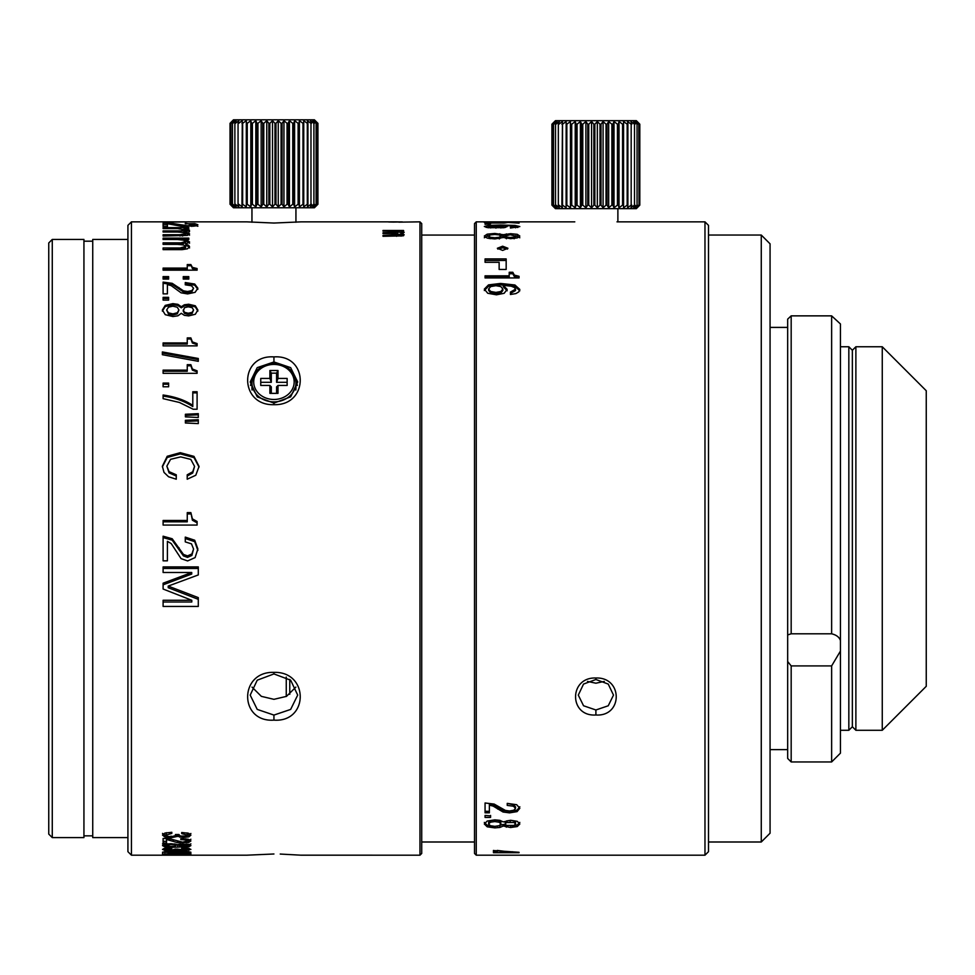 <?xml version="1.0" encoding="UTF-8"?>
<svg xmlns="http://www.w3.org/2000/svg" width="975" height="975" viewBox="0 0 975 975"><rect width="100%" height="100%" fill="white"/><g stroke="black" fill="none" stroke-linecap="round" stroke-linejoin="round"><path stroke-width="1.46" d="M289.77 694.322L289.77 679.441M286.26 696.491L286.26 677.077M855.879 730.287L882.265 730.287L926.25 686.303L926.25 390.743L882.265 346.759L855.879 346.759L855.879 730.287L852.357 726.765L852.357 350.269L852.357 726.765L848.835 730.287L848.835 346.759L840.438 346.759M840.438 730.287L848.835 730.287M855.879 346.759L852.357 350.269L848.835 346.759M882.265 730.287L882.265 346.759M476.263 855.197L476.263 221.849L474.508 223.604L474.508 853.442L476.263 855.197L704.974 855.197L708.496 851.675L708.496 225.359L704.974 221.849L617.004 221.849M587.511 681.428L595.896 683.207L604.281 681.428M476.263 221.849L574.787 221.849M704.974 855.197L704.974 221.849M494.849 827.885L499.895 827.446L503.258 826.008L510.62 827.519L517.274 826.568L519.821 823.997L517.274 821.316L510.62 820.28L503.258 821.913L499.846 820.341L494.849 819.865L487.232 821.035L484.319 823.997L487.232 826.824L494.849 827.885L494.849 826.349L490.425 825.727L488.621 823.997L490.437 822.205L494.8 821.559L499.249 822.254L500.87 823.997L499.237 825.679L494.849 826.349M490.571 815.429L490.571 817.428L485.062 817.428L485.062 815.429L490.571 815.868L485.062 815.429M507.232 803.376L507.232 805.399L513.459 806.215L515.519 808.312L513.837 810.237L509.474 810.981L505.416 810.42L494.154 804.07L485.062 802.986L485.062 812.821L489.365 812.821L489.365 805.167L493.179 806.106L503.039 812.004L509.572 812.858L517.067 811.614L519.821 808.275L516.665 804.704L507.232 803.376L513.459 804.728L515.519 806.812L515.519 808.312M519.053 852.284L493.447 850.541M493.447 852.711L519.053 852.711M493.447 852.284L493.447 850.419M499.992 222.202L503.1 222.495L495.909 222.934L488.621 222.507L494.179 222.044L486.842 222.154L484.319 222.495L487.695 223.019L504.404 223.019L507.39 222.532L505.196 222.239L519.053 223.129L519.053 222.166L499.992 222.202M485.062 223.811L490.571 223.811L485.062 224.299M500.565 225.03L488.524 225.383L484.319 226.493L487.756 227.675L504.136 227.687L507.183 226.566L503.258 225.505L514.398 226.054L515.519 226.505L510.425 227.321L510.425 228.04L519.821 226.566L514.922 225.408L500.565 225.03L500.565 225.773M517.274 237.912L519.821 236.072L517.274 234.317L510.62 233.695L503.258 234.707L494.849 233.452L487.232 234.158L484.319 236.072L487.232 238.107L494.849 238.936L503.258 237.498L510.62 238.643L517.274 237.912M499.139 269.453L499.139 262.299L485.062 262.299L485.062 258.923L506.171 258.923L506.171 269.453L499.139 269.453M509.206 275.84L485.062 275.84L485.062 277.948L519.053 277.948L519.053 276.303L514.349 275.121L512.813 272.281L509.206 272.281L509.206 277.302L485.062 277.302L485.062 277.948M514.922 284.98L500.565 283.445L488.524 284.883L484.319 289.124L487.756 293.268L496.482 294.816L504.136 293.304L507.183 289.404L503.258 285.346L511.241 286.211L514.398 287.491L515.519 289.173L510.425 292.086L510.425 294.487L515.921 293.585L518.81 291.854L519.821 289.429L514.922 284.98L514.922 286.382L519.821 290.806M595.896 714.992C623.013 716.82 622.988 676.943 595.896 678.003C568.778 676.955 568.803 716.832 595.896 714.992L595.896 709.983L583.55 705.766L578.297 695.102L583.55 684.06L595.896 679.502L608.242 684.072L613.494 695.102L608.242 705.778L595.896 709.983M502.649 250.417L507.926 248.259L502.649 246.2L497.372 248.259L502.649 250.417M503.258 826.008L503.258 824.411L497.213 826.191M492.558 826.203L487.232 825.216L484.319 822.412M519.821 822.412L517.274 824.96L512.021 825.886M507.853 825.788L503.258 824.411M500.87 823.997L500.87 822.412L499.249 820.67L494.8 819.987L490.437 820.633L488.621 822.412L488.621 823.997M515.519 823.985L515.519 822.4L514.081 820.938L510.193 820.389L506.464 820.962L505.172 822.4L505.172 823.985L506.464 822.534L514.081 822.51L515.519 823.985L514.081 825.435L506.5 825.423L505.172 823.985M519.821 806.776L517.067 810.103L509.572 811.334L503.039 810.481L493.179 804.619L489.365 803.68L489.365 805.167M489.365 811.297L485.062 811.297M497.262 852.711L512.484 851.748M497.262 851.443L493.447 851.443M512.484 852.284L497.262 850.419M497.262 851.004L497.262 852.284M503.1 222.495L503.1 223.104M505.196 222.239L505.196 222.958M486.159 227.407L488.621 227.114M514.922 225.408L514.922 226.163M515.519 227.187L517.883 227.48M510.425 228.04L510.425 227.321M515.519 226.505L515.519 227.809M503.258 225.505L503.258 227.236L505.233 227.492M495.885 225.578L500.894 225.81L502.881 226.48L500.918 227.151L488.621 226.468L495.885 225.578M502.881 226.48L502.881 227.845M488.621 226.468L488.621 227.772M515.336 235.658L519.821 237.742M484.319 237.742L488.877 235.523M503.258 234.707L503.258 236.389L506.317 235.609M499.846 235.426L503.258 236.389M505.172 236.06L510.193 234.731L515.519 236.06L514.081 237.083L510.242 237.473L506.5 237.071L505.172 236.06L505.172 237.742L506.5 238.741M514.081 238.753L515.519 237.742L515.519 236.06M488.621 236.072L490.437 234.89L494.8 234.475L499.249 234.914L500.87 236.072L499.237 237.266L494.849 237.754L490.425 237.291L488.621 236.072L489.255 238.546M499.237 238.936L500.87 237.754L500.87 236.072M485.062 260.471L506.171 260.471M509.206 273.756L512.813 273.756L512.813 272.281M512.813 273.756L514.349 276.583L519.053 277.948M484.319 290.513L488.524 286.297L500.565 284.858L514.922 286.382M515.519 289.173L515.519 290.562L510.425 293.451L510.425 294.487M503.258 285.346L503.258 286.76L507.183 290.782M488.621 289.027L488.621 290.416L490.669 292.841L495.934 293.78L500.918 292.841L502.881 290.477L502.881 289.087L500.918 291.476L495.934 292.415L490.669 291.464L488.621 289.027L490.693 286.589L495.885 285.687L500.894 286.601L502.881 289.087M497.774 249.076L502.649 247.821L507.524 249.076M639.734 205.128L636.833 207.772L639.015 205.128L639.015 124.203L636.833 121.558L639.734 124.203L639.807 205.128L636.358 208.65L555.433 208.65L551.911 205.128L551.911 124.203L551.911 205.128L551.911 124.203L554.653 121.558L552.277 124.203L552.411 205.128L552.277 124.203M623.549 207.699L623.549 121.631M619.003 207.736L618.321 205.128L618.321 124.203L619.015 121.558L622.574 124.203L622.574 205.128L623.366 205.128M617.443 205.128L614.018 207.772L612.836 205.128L612.836 124.203L614.018 121.558L617.443 124.203L617.443 205.128L618.321 205.128M576.164 205.128L575.226 207.772L571.716 205.128L571.716 124.203L575.226 121.558L576.164 124.203L576.164 205.128L577.066 205.128L577.066 124.203L576.164 124.203M570.887 205.128L570.436 207.772L566.841 205.128L566.841 124.203L570.436 121.558L570.887 205.128L571.716 205.128M551.972 124.142L555.433 120.681L636.358 120.681L639.734 124.203M570.436 121.558L570.448 207.76M575.226 121.558L575.226 207.748M552.411 124.203L555.457 121.558L553.483 124.203L553.483 205.128L553.483 124.203M553.763 124.203L557.042 121.558L555.518 124.203L555.518 205.128L555.518 124.203M555.921 124.203L559.394 121.558L558.334 124.203L558.334 205.128L558.334 124.203M558.87 124.203L562.453 121.558L561.88 205.128L562.526 205.128L562.526 124.203L561.88 124.203M562.526 124.203L566.158 121.558L566.097 205.128L566.841 205.128M566.841 124.203L566.097 124.203M571.716 124.203L570.887 124.203M577.066 124.203L580.405 121.558L581.819 124.203L581.819 205.128L582.782 205.128L582.782 124.203L581.819 124.203M582.782 124.203L585.89 121.558L587.767 124.203L587.767 205.128L588.754 205.128L588.754 124.203L587.767 124.203M588.754 124.203L591.569 121.558L593.86 124.203L593.86 205.128L594.86 205.128L594.86 124.203L593.86 124.203M594.86 124.203L597.334 121.558L599.991 124.203L599.991 205.128L600.99 205.128L600.99 124.203L599.991 124.203M600.99 124.203L603.074 121.558L606.048 124.203L606.048 205.128L607.023 205.128L607.023 124.203L606.048 124.203M607.023 124.203L608.668 121.558L611.898 124.203L611.898 205.128L612.836 205.128M612.836 124.203L611.898 124.203M618.321 124.203L617.443 124.203M623.366 124.203L622.574 124.203M627.181 205.128L623.561 207.772L623.561 121.558L627.181 124.203L627.181 205.128L627.888 205.128L627.888 124.203L627.181 124.203M627.888 124.203L627.571 121.558L631.178 124.203L631.178 205.128L631.178 124.203M631.776 124.203L630.959 121.558L634.493 124.203L634.493 205.128L634.493 124.203M634.969 124.203L633.665 121.558L637.053 124.203L637.053 205.128L637.053 124.203M637.394 124.203L635.639 121.558L638.808 124.203L639.015 205.128M639.807 205.128L639.807 124.203L637.236 121.558M638.808 205.128L635.639 207.772L637.394 205.128M637.053 205.128L633.665 207.772L634.969 205.128M634.493 205.128L630.959 207.772L631.776 205.128M631.178 205.128L627.571 207.772L627.888 205.128M622.574 205.128L619.015 207.772L619.015 121.558M611.898 205.128L608.668 207.772L607.023 205.128M606.048 205.128L603.074 207.772L600.99 205.128M599.991 205.128L597.334 207.772L594.86 205.128M593.86 205.128L591.569 207.772L588.754 205.128M587.767 205.128L585.89 207.772L582.782 205.128M581.819 205.128L580.405 207.772L577.066 205.128M566.097 205.128L566.158 207.772L562.526 205.128M561.88 205.128L562.453 207.772L558.87 205.128M558.334 205.128L559.394 207.772L555.921 205.128M555.518 205.128L557.042 207.772L553.763 205.128M553.483 205.128L555.457 207.772L552.411 205.128M552.277 205.128L554.653 207.772L551.911 205.128M617.882 221.849L617.882 208.65M580.405 207.772L580.405 121.558M585.89 207.772L585.89 121.558M591.569 207.772L591.569 121.558M597.334 207.772L597.334 121.558M603.074 207.772L603.074 121.558M608.668 207.772L608.668 121.558M614.018 207.772L614.018 121.558M269.892 385.454L269.892 393.364L277.997 393.364L277.997 385.454L287.137 385.454L287.137 378.434L277.997 378.434L277.997 370.512L269.892 370.512L269.892 378.434L260.752 378.434L260.752 385.454L269.892 385.454L271.306 386.868L271.306 393.364M269.892 378.434L271.306 382.298L260.752 382.298L260.752 385.454M277.997 370.512L276.583 373.157L271.306 373.157L271.306 382.298M271.306 373.157L269.892 370.512M277.997 378.434L276.583 382.298L276.583 373.157M287.137 385.454L287.137 382.298L276.583 382.298M277.997 385.454L276.583 386.868L276.583 393.364M232.55 120.742L233.476 119.803L314.401 119.803L233.476 119.803L230.039 123.325L230.039 204.25L233.476 207.772L314.401 207.772L317.923 204.25L317.923 123.325L317.923 204.25L315.181 206.895L317.57 204.25L317.423 123.325L317.57 204.25M230.819 123.325L231.026 204.25L230.819 123.325L233.001 120.681L231.209 122.094M231.026 123.325L234.195 120.681L232.44 123.325L232.44 204.25L232.44 123.325M232.781 123.325L236.169 120.681L234.877 123.325L234.877 204.25L234.877 123.325M235.353 123.325L238.875 120.681L238.058 123.325L238.058 204.25L238.058 123.325M238.656 123.325L242.275 120.681L241.958 204.25L242.653 204.25L242.653 123.325L241.958 123.325M242.653 123.325L246.273 120.681L246.468 123.325L246.468 204.25L247.26 204.25L247.26 123.325L246.468 123.325M247.26 123.325L250.819 120.681L251.513 123.325L251.513 204.25L252.391 204.25L252.391 123.325L251.513 123.325M252.391 123.325L255.816 120.681L256.998 123.325L256.998 204.25L257.936 204.25L257.936 123.325L256.998 123.325M257.936 123.325L261.166 120.681L262.811 123.325L262.811 204.25L263.786 204.25L263.786 123.325L262.811 123.325M263.786 123.325L266.76 120.681L268.844 123.325L268.844 204.25L269.843 204.25L269.843 123.325L268.844 123.325M269.843 123.325L272.5 120.681L274.974 123.325L274.974 204.25L275.986 204.25L275.986 123.325L274.974 123.325M275.986 123.325L278.265 120.681L281.08 123.325L281.08 204.25L282.08 204.25L282.08 123.325L281.08 123.325M282.08 123.325L283.944 120.681L287.052 123.325L287.052 204.25L288.015 204.25L288.015 123.325L287.052 123.325M288.015 123.325L289.429 120.681L292.768 123.325L292.768 204.25L293.67 204.25L293.67 123.325L292.768 123.325M293.67 123.325L294.608 120.681L298.118 123.325L298.118 204.25L298.959 204.25L298.959 123.325L298.118 123.325M298.959 123.325L299.398 120.681L302.993 123.325L302.993 204.25L303.749 204.25L303.749 123.325L302.993 123.325M303.749 123.325L303.676 120.681L307.308 123.325L307.308 204.25L307.954 204.25L307.954 123.325L307.308 123.325M307.954 123.325L307.393 120.681L310.976 123.325L310.976 204.25L310.976 123.325M311.5 123.325L310.452 120.681L313.913 123.325L313.913 204.25L313.913 123.325M314.328 123.325L312.792 120.681L316.083 123.325L316.083 204.25L316.083 123.325M316.363 123.325L314.377 120.681L317.423 123.325M317.57 123.325L314.401 119.803L317.923 123.325L317.923 204.25L314.401 207.772M230.819 204.25L233.001 206.895L230.1 204.25L230.1 123.325M230.039 163.8L230.1 204.25M233.476 207.772L231.221 205.493M317.423 204.25L314.377 206.895L316.363 204.25M316.083 204.25L312.792 206.895L314.328 204.25M313.913 204.25L310.452 206.895L311.5 204.25M310.976 204.25L307.393 206.895L307.954 204.25M307.308 204.25L303.676 206.895L303.749 204.25M302.993 204.25L299.398 206.895L298.959 204.25M298.118 204.25L294.608 206.895L293.67 204.25M292.768 204.25L289.429 206.895L288.015 204.25M287.052 204.25L283.944 206.895L282.08 204.25M281.08 204.25L278.265 206.895L275.986 204.25M274.974 204.25L272.5 206.895L269.843 204.25M268.844 204.25L266.76 206.895L263.786 204.25M262.811 204.25L261.166 206.895L257.936 204.25M256.998 204.25L255.816 206.895L252.391 204.25M251.513 204.25L250.819 206.895L247.26 204.25M246.468 204.25L246.273 206.895L242.653 204.25M241.958 204.25L242.275 206.895L238.656 204.25M238.058 204.25L238.875 206.895L235.353 204.25M234.877 204.25L236.169 206.895L232.781 204.25M232.44 204.25L234.195 206.895L231.026 204.25M246.309 206.505L246.309 121.071M250.819 206.895L250.819 120.681M255.816 206.895L255.816 120.681M261.166 206.895L261.166 120.681M266.76 206.895L266.76 120.681M272.5 206.895L272.5 120.681M278.265 206.895L278.265 120.681M283.944 206.895L283.944 120.681M289.429 206.895L289.429 120.681M294.608 206.895L294.608 120.681M299.398 206.895L299.398 120.681M314.377 205.627L314.377 206.895L314.377 205.627L313.28 206.505M314.377 121.948L314.377 120.681L314.377 121.948M304.541 206.286L305.175 205.822M308.137 206.359L308.953 205.749M311.062 206.432L312.049 205.688M251.952 222.263L251.952 207.772M295.937 222.263L295.937 207.772M708.496 841.998L761.268 841.998L770.067 833.211L770.067 243.835L761.268 235.036L708.496 235.036M791.176 633.799L787.666 634.92L787.666 661.501L791.176 665.913L791.176 761.95L831.638 761.95L831.638 665.913L840.438 651.068L840.438 640.526C839.329 637.199 836.404 634.957 831.638 633.799L791.176 633.799L791.176 315.863L831.638 315.863L840.438 323.968L840.438 640.526M831.638 761.95L840.438 753.151L840.438 651.068M787.666 634.92L787.666 319.142L791.176 315.863M831.638 633.799L831.638 315.863M831.638 665.913L791.176 665.913M787.666 661.501L787.666 758.428L791.176 761.95M770.067 749.641L787.666 749.641M770.067 327.405L787.666 327.405M761.268 841.998L761.268 235.036M474.508 841.998L421.724 841.998M421.724 235.06L474.508 235.06M52.272 239.436L48.75 242.958L48.75 834.088L52.272 837.598L83.935 837.598L83.935 239.436L52.272 239.436L52.272 837.598M127.92 239.436L92.735 239.436L92.735 837.598L127.92 837.598M83.935 835.843L92.735 835.843M83.935 241.191L92.735 241.191M300.763 855.16L419.969 855.197L421.724 853.442L421.724 223.604L419.969 221.849L398.848 222.154M419.969 855.197L301.214 855.197L419.969 855.197L419.969 221.849M388.391 221.898L402.37 221.922M131.442 221.849L127.92 225.359L127.92 851.675L131.442 855.197L246.675 855.197L131.442 855.197L131.442 221.849L188.894 221.849M388.294 221.849L301.214 221.849L388.294 221.849L301.214 221.849L273.938 223.043L246.675 221.849L189.406 221.849M189.113 221.837L163.105 222.239L189.113 221.837M295.864 687.107L286.504 696.357L273.938 699.331L261.361 696.357L252.013 687.107M301.214 855.197L280.227 854.051M273.938 853.99L246.675 855.197L131.442 855.197M273.938 672.372C238.96 671.214 238.826 722.548 273.938 720.135C308.929 722.597 309.051 671.263 273.938 672.372L273.938 673.932L290.66 680.197L297.692 695.102L290.647 709.422L273.938 715.077L257.217 709.398L250.197 695.102L257.242 680.184L273.938 673.932M273.938 404.674C309.051 405.771 308.929 354.449 273.938 356.899C238.826 354.486 238.96 405.819 273.938 404.674L273.938 403.102L257.242 396.862L250.197 381.944L257.217 367.636L273.938 361.969L290.647 367.624L297.692 381.944L290.66 396.849L273.938 403.102M404.174 232.342L401.139 231.16L403.565 231.16L403.565 230.466L383.017 230.466L383.017 231.16L394.656 231.16L401.005 232.172L383.017 232.818L383.017 233.586L394.595 233.586L401.005 234.646L383.017 235.438L383.017 236.303L402.492 235.877L404.174 234.792L401.139 233.452L404.174 232.342M185.274 223.799L194.707 223.604L197.864 224.725L195.11 226.029L181.082 226.2L167.408 223.726L167.408 226.566L163.105 226.566L163.105 223.153L172.197 223.433L187.517 225.761L193.562 224.738L185.274 223.251M188.784 227.638L188.784 228.577L185.75 228.577L189.552 230.246L185.75 231.831L189.552 233.793L187.444 235.389L163.105 236.023L163.105 234.743L180.07 234.743L185.579 233.573L183.605 232.477L177.584 232.026L163.105 232.026L163.105 230.904L181.021 230.904L185.579 229.99L177.657 228.577L163.105 228.577L163.105 227.638L188.784 227.638M163.105 239.521L163.105 238.119L188.784 238.119L188.784 239.521L163.105 239.436L177.657 239.521L183.483 240.155L185.579 241.556L181.021 242.836L163.105 242.836L163.105 244.372L177.584 244.372L183.605 244.981L185.579 246.443L180.07 247.979L163.105 247.979L163.105 249.649L182.045 249.649L187.444 248.82L189.552 246.724L188.699 245.371L185.75 244.103L189.552 241.91L185.75 239.521L188.784 239.521M190.868 264.566L192.392 267.382L197.096 268.552L197.096 270.173L192.392 268.552L190.868 264.566L187.261 264.566L187.261 268.088L163.105 268.088L163.105 270.173L197.096 270.173M168.626 276.608L168.626 279.082L163.105 279.082L163.105 276.608L168.626 276.608M188.784 276.608L188.784 279.082L183.263 279.082L183.263 276.608L188.784 276.608M185.274 284.822L185.274 282.543L194.707 284.042L197.864 288.198L195.11 292.329L187.614 293.926L181.082 292.817L171.222 285.638L167.408 284.554L167.408 293.865L163.105 293.865L163.105 282.104L172.197 283.323L183.458 290.818L187.517 291.513L191.88 290.599L193.562 288.234L191.502 285.76L185.274 284.822M168.626 297.338L168.626 300.105L163.105 300.105L163.105 297.338L168.626 297.338M184.36 304.785L181.313 306.723L177.889 304.334L172.904 303.627L165.275 305.382L162.362 310.001L165.275 314.693L172.904 316.546L177.938 315.778L181.313 313.316L184.312 315.315L188.663 315.9L195.317 314.267L197.864 310.001L195.317 305.797L188.663 304.237L184.36 304.785L184.36 305.906L181.313 307.844L177.889 305.443L172.904 304.748L165.275 306.503L162.362 311.11M190.868 337.898L192.392 341.908L197.096 343.578L197.096 345.881L163.105 345.881L163.105 342.932L187.261 342.932L187.261 337.898L190.868 337.898L190.868 338.995L187.261 338.995M198.291 358.483L198.291 361.323L162.362 354.705L162.362 351.938L198.291 358.483M190.868 364.674L192.392 369.025L197.096 370.841L197.096 373.327L163.105 373.327L163.105 370.134L187.261 370.134L187.261 364.674L190.868 364.674L190.868 365.783L187.261 365.783M168.626 383.09L168.626 386.783L163.105 386.783L163.105 383.09L168.626 383.09M197.096 391.767L197.096 409.232L193.184 409.232L179.4 402.456L163.105 398.653L163.105 395.009C175.342 396.764 185.238 400.237 192.794 405.429L192.794 391.767L197.096 391.767M198.291 413.656L198.291 417.483L185.396 416.873L185.396 414.265L198.291 413.656M198.291 419.713L198.291 423.601L185.396 423.004L185.396 420.31L198.291 419.713M187.212 479.212L187.212 474.801L192.721 471.766L194.561 466.391L190.82 459.396L180.692 456.885L170.576 459.322L166.859 466.148L169.065 471.644L176.268 474.801L176.268 479.212L168.553 476.763L163.995 472.388L162.362 466.269L167.212 456.276L180.277 452.68L193.988 456.385L199.058 466.44L195.78 475.252L187.212 479.212M192.392 518.883L190.868 512.618L187.261 512.618L187.261 520.467L163.105 520.467L163.105 525.062L197.096 525.062L197.096 521.479L192.392 518.883L192.392 520.223L190.868 512.618M185.274 541.893L185.274 537.103L194.707 540.235L197.864 548.962L195.11 557.59L187.614 560.93L181.082 558.638L171.222 543.587L167.408 541.32L167.408 560.832L163.105 560.832L163.105 536.201L172.197 538.748L183.458 554.434L187.517 555.896L191.88 553.971L193.562 549.035L191.502 543.855L185.274 541.893M198.291 566.914L198.291 574.933L168.212 586.085L198.291 597.626L198.291 606.438L163.105 606.438L163.105 600.271L191.795 600.271L163.105 589.034L163.105 583.196L191.722 572.483L163.105 572.483L163.105 566.914L198.291 566.914M165.957 835.148L171.819 833.43L171.819 832.297L164.897 833.064L162.508 835.075L164.921 837.05L171.064 837.744L177.645 836.355L183.471 837.476L188.882 836.842L190.905 835.136L188.638 833.259L181.716 832.504L181.716 833.637L187.468 835.112L186.298 836.075L179.961 836.038L178.949 834.49L175.512 834.49L175.049 835.794L171.003 836.733L167.42 836.306L165.957 835.148L166.469 832.699M180.838 838.646L180.838 839.597L185.823 839.975L187.468 840.95L182.63 842.168L170.381 838.975L163.105 838.463L163.105 842.997L166.542 842.997L166.542 839.487L177.487 842.632L188.711 842.461L190.905 840.938L188.382 839.28L180.838 838.646M180.119 844.057L177.669 844.642L170.942 843.692L164.848 844.24L162.508 845.593L164.848 846.873L170.942 847.336L188.882 846.751L190.905 845.593L188.882 844.362L180.119 844.057M165.957 849.408L171.819 848.494L171.819 847.86L164.897 848.287L162.508 849.371L164.921 850.395L183.471 850.614L190.905 849.408L188.638 848.396L181.716 847.982L187.468 849.396L186.298 849.895L175.512 849.067L171.003 850.237L167.42 850.017L165.957 849.408L165.957 848.14M187.322 851.443L166.177 851.431L162.508 852.223L187.224 852.918L190.905 852.223L187.322 851.443M180.119 853.564L162.508 854.124L188.882 854.49L190.905 854.124L188.882 853.686L180.119 853.564M187.322 854.88L162.508 855.075L187.322 854.88M393.571 222.081C400.372 221.959 400.372 221.886 393.571 221.849C386.783 221.886 386.783 221.959 393.571 222.081C400.372 221.959 400.372 221.886 393.571 221.849C386.783 221.886 386.783 221.959 393.571 222.081C400.372 221.959 400.372 221.886 393.571 221.849L391.609 221.849M295.839 381.006A23.753 20.572 180 0 1 297.338 385.466M250.538 385.466A23.753 20.572 180 0 1 252.05 381.006M402.638 233.196L401.139 232.867L401.139 231.16M403.492 235.792L401.139 235.146L401.139 233.452M401.005 236.145L401.005 234.646M383.017 233.586L383.017 232.818M400.579 234.232L401.139 232.172M383.017 231.16L383.017 230.466M197.864 226.249L193.562 225.067M167.408 224.798L163.105 224.75M193.562 226.249L193.562 224.738M183.8 229.088L185.75 229.088M189.552 231.648L185.75 230.015L185.75 228.577M189.552 235.146L185.75 233.208L185.75 231.831M185.579 233.573L185.579 234.926L182.215 236.023M185.579 229.99L185.579 231.404L182.435 232.269M189.552 243.189L185.75 240.825L185.75 239.521M189.552 247.979L188.699 246.626L185.75 245.371L185.75 244.103M185.579 246.443L185.579 247.699L180.07 249.222L163.105 249.649M185.579 241.556L185.579 242.836L181.021 244.103L163.105 244.372M187.261 265.748L190.868 265.748M187.261 268.088L187.261 269.271L163.105 269.271L163.105 270.173M163.105 277.765L168.626 277.765M183.263 277.765L188.784 277.765M197.864 289.331L194.707 285.175L185.274 283.676M193.562 288.234L191.88 291.732L187.517 292.646L183.458 291.952L172.197 284.468L163.105 283.25M163.105 298.46L168.626 298.46M181.313 307.844L181.313 306.723M197.864 311.11L195.317 306.906L188.663 305.358L184.36 305.906M178.925 310.013L177.292 313.877L172.904 314.998L168.468 313.962L166.664 310.001L168.48 307.174L172.855 306.174L177.292 307.235L178.925 310.013L177.292 312.768L172.904 313.889L168.468 312.841L166.664 310.001M193.562 309.989L192.124 313.462L188.285 314.352L184.543 313.45L183.215 311.098L184.507 307.686L188.236 306.796L192.124 307.649L193.562 309.989L192.124 312.353L188.285 313.243L184.543 312.329L183.215 309.989M197.096 344.687L192.392 343.017L190.868 338.995M163.105 344.041L187.261 344.041L187.261 342.932M162.362 353.048L198.291 359.592M197.096 371.95L192.392 370.134L190.868 365.783M163.105 371.243L187.261 371.243L187.261 370.134M163.105 384.211L168.626 384.211M192.794 392.888L197.096 392.888M192.794 405.429L192.794 406.563C184.543 401.127 174.647 397.654 163.105 396.13M185.396 415.411L198.291 414.802M185.396 421.468L198.291 420.871M194.561 466.391L192.721 473.009L187.212 476.032M176.268 476.032L169.065 472.875L166.859 466.148M199.046 467.062L193.988 457.58L180.277 453.887L167.212 457.482L162.374 466.867M187.261 513.947L190.868 513.947M197.096 522.844L192.392 520.223M163.105 521.82L187.261 521.82L187.261 520.467M197.864 550.412L194.707 541.661L185.274 538.517M193.562 549.035L191.88 555.445L187.517 557.383L183.458 555.921L172.197 540.162L163.105 537.603M163.105 568.449L198.291 568.449M198.291 599.332L168.212 587.718L168.212 586.085M163.105 602.002L191.795 602.002L191.795 600.271M191.722 572.483L191.722 574.043L163.105 584.817M187.468 833.467L187.468 835.112L187.127 832.882M190.905 833.491L187.285 835.551M179.875 835.575L177.645 834.697L177.645 836.355M177.645 834.697L175.049 835.794M166.189 835.685L162.508 833.43M190.905 839.256L187.468 841.023M166.542 838.561L166.542 839.487M166.542 841.303L163.105 841.303M187.419 839.073L187.468 840.95M190.905 843.887L187.468 845.264M180.07 845.313L177.669 844.789L177.669 846.507M177.669 844.789L174.964 845.422M165.957 845.337L162.508 843.887M170.905 844.484L174.452 844.801L175.756 845.605L174.452 846.361L167.395 846.385L165.957 845.593L170.905 844.484L170.905 843.692M175.756 844.045L175.756 845.605M165.957 844.021L165.957 845.593M183.215 844.667L187.468 845.593L180.265 846.239L179.193 845.593L183.215 844.667L183.215 843.887M187.468 844.106L187.468 845.593M179.193 844.192L179.193 845.593M187.468 848.226L187.468 849.396M181.716 848.603L181.716 847.982M189.199 848.506L187.468 848.737M177.645 849.067L177.645 850.042M165.957 848.798L163.946 848.482M176.694 851.589L187.468 852.223L165.957 852.223L176.694 851.126M187.468 851.455L187.468 852.223M165.957 851.455L165.957 850.48M177.669 853.783L177.669 854.417M170.905 853.722L174.452 854.368L165.957 854.124L170.905 853.43M183.215 853.795L187.468 854.124L180.265 854.332L183.215 853.503M190.905 853.32L190.905 854.124L190.905 853.32M176.694 854.917L187.468 855.075L176.694 854.783M162.508 853.32L162.508 854.124M595.896 678.003L595.896 679.502M499.895 827.446L499.895 825.837M487.232 826.824L487.232 825.216M517.274 826.568L517.274 824.96M510.62 827.519L510.62 825.959M506.269 827.178L506.269 825.569M490.437 822.205L490.437 820.633M494.8 821.559L494.8 819.987M499.249 822.254L499.249 820.67M506.464 822.534L506.464 820.962M510.193 821.962L510.193 820.389M514.081 822.51L514.081 820.938M513.459 806.215L513.459 804.728M517.067 811.614L517.067 810.103M509.572 812.858L509.572 811.334M503.039 812.004L503.039 810.481M497.652 809.043L497.652 807.544M493.179 806.106L493.179 804.619M486.842 222.154L486.842 222.958M488.524 225.383L488.524 227.126M500.918 227.151L500.918 228.016M495.934 227.419L495.934 228.138M490.669 227.151L490.669 227.955M517.274 234.317L517.274 236.011M487.232 234.158L487.232 235.853M494.849 233.452L494.849 234.475M499.846 233.732L499.846 235.109M506.317 233.915L506.317 235.146M510.62 233.695L510.62 234.731M510.242 237.473L510.242 238.643M506.5 237.071L506.5 238.412M514.081 237.083L514.081 238.485M499.237 237.266L499.237 238.68M494.849 237.754L494.849 238.936M490.425 237.291L490.425 238.704M514.349 275.121L514.349 276.583M500.565 283.445L500.565 284.858M488.524 284.883L488.524 286.297M500.918 291.476L500.918 292.841M495.934 292.415L495.934 293.78M490.669 291.464L490.669 292.841M502.649 246.2L502.649 247.821M295.815 390.037A21.986 19.049 0 0 0 295.937 388.099L295.827 390.024M252.062 390.024L251.952 388.099A21.986 19.049 0 0 0 252.062 390.037M295.937 388.099L295.937 382.822A21.986 19.049 180 0 1 273.938 401.871A21.986 19.049 180 0 1 251.952 382.822L251.952 388.099M273.938 364.418A20.231 17.526 180 0 1 294.17 381.944A20.231 17.526 180 0 1 273.938 399.47A20.231 17.526 180 0 1 253.707 381.944A20.231 17.526 180 0 1 273.938 364.418M273.938 715.077L273.938 720.135M273.938 361.969L273.938 356.899M403.492 235.536L403.492 234.098M396.581 236.303L396.581 235.438M397.349 233.659L397.349 232.818M194.707 225.164L194.707 223.604M172.197 224.165L172.197 223.433M178.986 225.822L178.986 224.543M183.458 226.444L183.458 225.53M187.517 226.578L187.517 225.761M191.88 226.432L191.88 225.457M188.699 234.134L188.699 232.769M180.07 236.023L180.07 234.743M181.021 232.135L181.021 230.904M188.699 246.626L188.699 245.371M180.07 249.222L180.07 247.979M181.021 244.103L181.021 242.836M192.392 268.552L192.392 267.382M194.707 285.175L194.707 284.042M172.197 284.468L172.197 283.323M178.986 288.722L178.986 287.588M183.458 291.952L183.458 290.818M187.517 292.646L187.517 291.513M191.88 291.732L191.88 290.599M177.889 305.443L177.889 304.334M188.663 305.358L188.663 304.237M195.317 306.906L195.317 305.797M165.275 306.503L165.275 305.382M172.904 304.748L172.904 303.627M177.292 313.877L177.292 312.768M172.904 314.998L172.904 313.889M168.468 313.962L168.468 312.841M192.124 313.462L192.124 312.353M188.285 314.352L188.285 313.243M184.543 313.45L184.543 312.329M192.392 343.017L192.392 341.908M192.392 370.134L192.392 369.025M192.721 473.009L192.721 471.766M169.065 472.875L169.065 471.644M167.212 457.482L167.212 456.276M180.277 453.887L180.277 452.68M193.988 457.58L193.988 456.385M194.707 541.661L194.707 540.235M172.197 540.162L172.197 538.748M178.986 549.132L178.986 547.682M183.458 555.921L183.458 554.434M187.517 557.383L187.517 555.896M191.88 555.445L191.88 553.971M188.882 835.185L188.882 836.842M183.471 836.44L183.471 837.476M179.875 836.014L179.875 837.233M171.052 836.075L171.064 837.744M164.921 835.38L164.921 837.05M185.823 838.853L185.823 839.975M188.711 840.767L188.711 842.461M182.715 842.168L182.715 843.009M177.487 841.388L177.487 842.632M173.184 839.682L173.184 841.291M169.601 838.853L169.601 839.926M188.882 845.045L188.882 846.751M183.556 846.483L183.556 847.178M180.07 846.203L180.07 847.019M174.964 846.227L174.964 847.141M170.942 846.653L170.942 847.336M164.848 845.154L164.848 846.873M174.452 843.85L174.452 844.801M167.408 843.838L167.408 844.777M186.322 843.984L186.322 844.923M180.229 844.033L180.229 844.935M188.882 848.567L188.882 850.297M179.875 849.859L179.875 850.493M171.052 849.018L171.064 850.748M164.921 848.664L164.921 850.395M188.882 853.686L188.882 854.49M164.848 853.637L164.848 854.514M295.937 382.822C294.84 371.292 287.515 364.869 273.938 363.541C260.374 364.869 253.049 371.292 251.952 382.822"/></g></svg>
